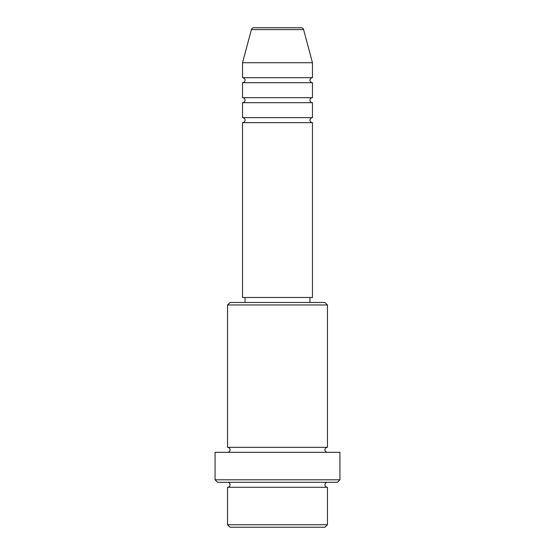 <?xml version="1.0" encoding="UTF-8"?>
<svg xmlns="http://www.w3.org/2000/svg" width="555" height="555" viewBox="0 0 555 555"><rect width="100%" height="100%" fill="white"/><g stroke="black" fill="none" stroke-linecap="round" stroke-linejoin="round"><path stroke-width="0.83" d="M303.592 29.602L251.408 29.602A2.498 2.498 0 0 1 253.822 27.75L301.178 27.75A2.498 2.498 0 0 1 303.592 29.602L312.465 62.715L242.535 62.715L242.535 77.7A2.498 2.498 0 0 1 245.032 80.197A2.498 2.498 0 0 1 242.535 82.695L242.535 97.68A2.498 2.498 0 0 1 245.032 100.177A2.498 2.498 0 0 1 242.535 102.675L242.535 117.66A2.498 2.498 0 0 1 245.032 120.157A2.498 2.498 0 0 1 242.535 122.655L242.535 297.48L312.465 297.48L312.465 122.655L242.535 122.655M312.465 62.715L312.465 77.7A2.498 2.498 0 0 0 309.967 80.197A2.498 2.498 0 0 0 312.465 82.695L312.465 97.68A2.498 2.498 0 0 0 309.967 100.177A2.498 2.498 0 0 0 312.465 102.675L312.465 117.66A2.498 2.498 0 0 0 309.967 120.157A2.498 2.498 0 0 0 312.465 122.655M324.952 527.25L230.048 527.25L227.55 524.752L327.45 524.752L324.952 527.25M227.55 304.973L230.048 302.475L324.952 302.475L327.45 304.973L227.55 304.973L227.55 447.33A2.498 2.498 0 0 1 230.048 449.827A2.498 2.498 0 0 1 227.55 452.325M337.44 482.295L217.56 482.295L215.062 479.798L339.938 479.798L337.44 482.295M227.55 482.295A2.498 2.498 0 0 1 230.048 484.792A2.498 2.498 0 0 1 227.55 487.29L227.55 524.752M327.45 482.295A2.498 2.498 0 0 0 324.952 484.792A2.498 2.498 0 0 0 327.45 487.29L227.55 487.29M327.45 304.973L327.45 447.33A2.498 2.498 0 0 0 324.952 449.827A2.498 2.498 0 0 0 327.45 452.325M312.465 102.675L242.535 102.675M312.465 117.66L242.535 117.66M245.032 297.48L245.032 302.475M309.967 297.48L309.967 302.475M327.45 447.33L227.55 447.33M339.938 479.798L339.938 452.325L215.062 452.325L215.062 479.798M327.45 487.29L327.45 524.752M251.408 29.602L242.535 62.715M312.465 77.7L242.535 77.7M312.465 82.695L242.535 82.695M312.465 97.68L242.535 97.68"/></g></svg>
